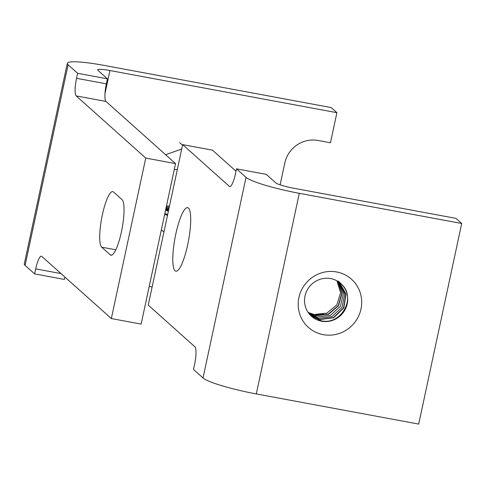 <?xml version="1.0" encoding="UTF-8"?>
<svg xmlns="http://www.w3.org/2000/svg" width="486" height="486" viewBox="0 0 486 486"><rect width="100%" height="100%" fill="white"/><g stroke="black" fill="none" stroke-linecap="round" stroke-linejoin="round"><path stroke-width="0.73" d="M339.568 282.439L346.05 294.285L343.796 307.942L333.663 317.741L319.764 319.606L310.566 315.402L319.764 319.606L333.663 317.741L343.796 307.942L346.05 294.285L339.362 282.257L345.844 294.103L343.584 307.753L333.457 317.558L319.557 319.423L333.457 317.558L343.584 307.753L345.844 294.103L339.568 282.439M330.705 278.587A21.973 21.293 -48.2 0 1 338.268 281.607L338.517 281.236L341.694 284.395A21.973 21.293 -48.2 0 1 344.993 309.861A21.973 21.293 -48.2 0 1 321.568 321.216A21.973 21.293 -48.2 0 1 311.496 316.289A21.973 21.293 -48.2 0 1 306.97 290.519A21.973 21.293 -48.2 0 1 330.705 278.587A21.973 21.293 -48.2 0 1 338.268 281.607L338.517 281.236L341.694 284.395A21.973 21.293 -48.2 0 1 344.993 309.861A21.973 21.293 -48.2 0 1 321.568 321.216A21.973 21.293 -48.2 0 1 311.496 316.289A21.973 21.293 -48.2 0 1 306.97 290.519A21.973 21.293 -48.2 0 1 330.705 278.587M338.827 281.807L344.726 293.72L342.132 307.097L332.017 316.568L318.336 318.33L309.91 314.709L318.336 318.33L332.017 316.568L342.132 307.097L344.726 293.72L338.827 281.807M338.074 281.23L343.383 293.18L340.455 306.253L330.352 315.402L316.902 317.054L309.284 313.98L316.902 317.054L330.352 315.402L340.455 306.253L343.383 293.18L338.074 281.23M315.268 315.59L328.257 314.144L338.286 305.651L341.834 293.173L337.661 281.224L341.834 293.173L338.286 305.651L328.257 314.144L315.268 315.59L312.188 314.752M337.782 281.297L342.035 293.252L338.535 305.773L328.493 314.314L315.475 315.772L308.689 313.221L315.475 315.772L328.493 314.314L338.535 305.773L342.035 293.252L337.782 281.297M313.944 314.406A21.973 21.293 131.8 0 0 323.7 313.956A21.973 21.293 131.8 0 1 313.944 314.406A21.973 21.293 131.8 0 1 308.112 312.401A21.973 21.293 131.8 0 0 313.944 314.406M336.932 280.805L340.619 292.718L336.834 304.91L326.847 313.136L314.047 314.497L308.124 312.425L314.047 314.497L326.847 313.136L336.834 304.91L340.619 292.718L336.932 280.805M311.143 315.967L320.985 320.699C340.996 325.748 356.59 297.784 341.694 284.395C356.59 297.784 340.996 325.748 320.985 320.699L311.143 315.967M310.469 315.305L319.557 319.423L310.469 315.305M309.199 313.871L316.696 316.866L309.199 313.871M188.465 208.081A32.313 6.883 100.5 0 1 188.118 242.727A32.313 6.883 100.5 0 1 175.847 271.194A32.313 6.883 100.5 0 1 175.027 270.775A32.313 6.883 100.5 0 1 175.373 236.129A32.313 6.883 100.5 0 1 187.645 207.662A32.313 6.883 100.5 0 1 188.465 208.081M323.226 334.654A32.313 31.311 131.8 0 0 358.127 317.109A32.313 31.311 131.8 0 0 351.475 279.213A32.313 31.311 131.8 0 0 336.664 271.966A32.313 31.311 131.8 0 0 301.763 289.51A32.313 31.311 131.8 0 0 308.416 327.4A32.313 31.311 131.8 0 0 323.226 334.654M275.829 182.888L266.304 174.377L236.506 168.842L246.031 177.354A46.528 5.832 12.1 0 0 299.303 193.319L461.7 223.481L455.983 218.372L293.587 188.21A15.509 1.944 -167.9 0 1 275.829 182.888M236.506 168.842L235.431 173.854A15.509 3.305 100.5 0 1 229.738 186.551A15.509 3.305 100.5 0 1 229.343 186.345L182.657 144.628L148.248 305.111L194.941 346.834A15.509 3.305 -79.5 0 1 194.57 364.433L193.495 369.445L203.026 377.962A46.528 5.832 12.1 0 0 256.298 393.927L418.695 424.09L461.7 223.481M235.996 171.2L212.455 150.156L182.657 144.628M105.991 101.446A15.509 3.305 100.5 0 1 106.355 83.847L76.557 78.313A15.509 3.305 -79.5 0 0 76.193 95.912L105.991 101.446L175.543 163.606L141.14 324.089L111.343 318.555L145.745 158.072L175.543 163.606M64.93 277.081L64.425 279.438L34.628 273.904L25.096 265.392A46.528 5.832 -167.9 0 1 24.3 263.941L67.305 63.332A46.528 5.832 -167.9 0 1 104.223 65.422L331.185 107.576L336.901 112.685L330.45 142.775L318.032 140.466A28.437 27.55 131.8 0 0 284.808 162.98L280.118 184.844M336.901 112.685L109.945 70.531A15.509 1.944 12.1 0 0 97.637 69.832A15.509 1.944 12.1 0 0 97.905 70.318L107.43 78.835L77.632 73.301L68.107 64.784A46.528 5.832 -167.9 0 1 67.305 63.332M106.355 83.847L107.43 78.835M61.029 273.594L35.703 268.892L34.628 273.904M35.703 268.892A15.509 3.305 100.5 0 1 41.395 256.195A15.509 3.305 100.5 0 1 41.784 256.401L111.343 318.555M76.193 95.912L145.745 158.072M76.557 78.313L77.632 73.301M113.499 192A28.437 6.057 -79.5 0 0 112.776 191.624A28.437 6.057 -79.5 0 0 101.975 216.683A28.437 6.057 -79.5 0 0 101.671 247.167L110.243 254.828A28.437 6.057 -79.5 0 0 110.966 255.205A28.437 6.057 -79.5 0 0 121.767 230.145A28.437 6.057 -79.5 0 0 122.071 199.661L113.499 192M152.142 286.965L149.214 286.418M167.506 215.286L164.699 214.186M167.482 215.407A25.849 25.047 -48.2 0 1 164.681 214.283M167.682 214.466L164.833 213.567M164.797 213.749L167.634 214.703M169.237 207.212L166.242 206.993M166.461 205.979A21.973 21.293 131.8 0 0 169.511 205.955M168.982 208.421L166.036 207.972M166.425 207.911L169.013 208.251M168.751 209.496L165.854 208.828M165.878 208.707L168.782 209.345M168.545 210.444L165.696 209.551M165.72 209.454L168.575 210.317M168.369 211.27L165.568 210.14M165.586 210.067L168.393 211.161M174.255 169.638A21.973 21.293 -48.2 0 1 177.323 169.493M165.605 154.724L181.709 149.032M179.692 142.617L182.542 145.162M163.91 232.065L161.352 229.817M246.031 177.354L203.026 377.962M299.303 193.319L256.298 393.927M229.343 186.345L230.176 186.503M25.096 265.392L68.107 64.784M104.97 93.719L109.945 70.531M101.671 247.167L115.814 249.792M110.243 254.828L111.774 255.114"/></g></svg>
